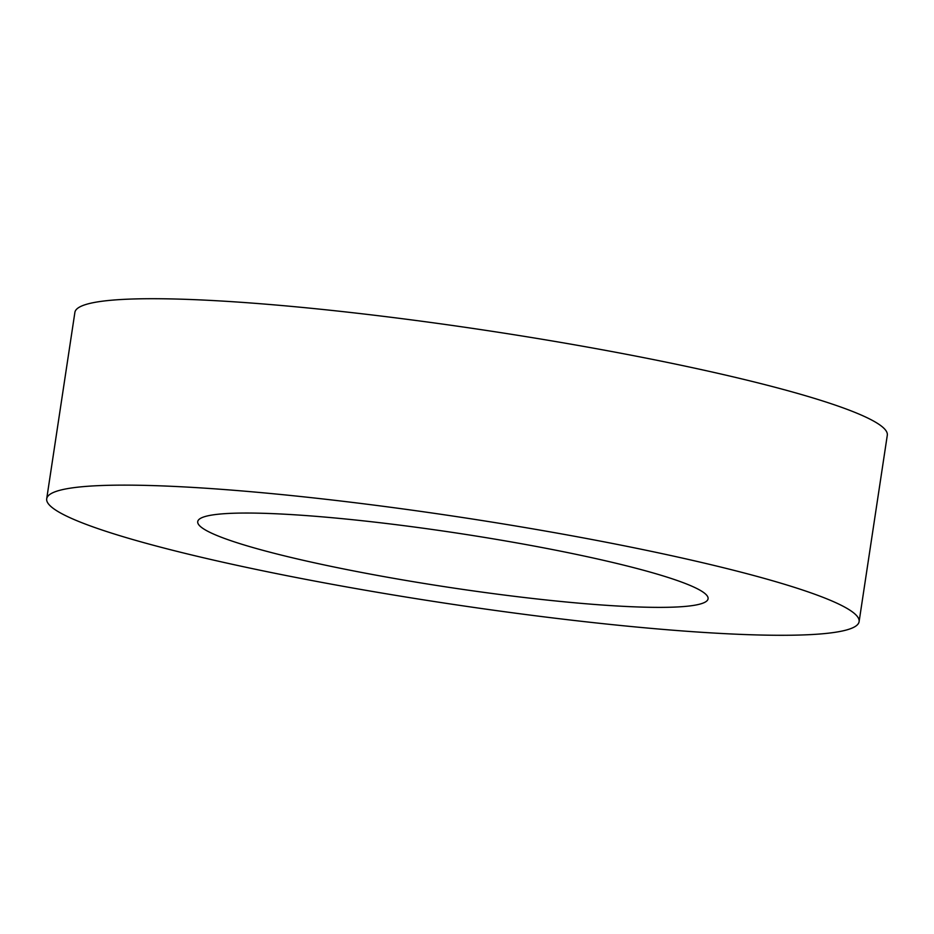 <?xml version="1.0" encoding="UTF-8"?>
<svg xmlns="http://www.w3.org/2000/svg" width="934" height="934" viewBox="0 0 934 934"><rect width="100%" height="100%" fill="white"/><g stroke="black" fill="none" stroke-linecap="round" stroke-linejoin="round"><path stroke-width="1.4" d="M308.057 515.72A258.076 27.425 -171.4 0 0 197.728 521.616A258.076 27.425 -171.4 0 0 332.422 566.646A258.076 27.425 -171.4 0 0 597.748 604.695A258.076 27.425 -171.4 0 0 708.077 598.799A258.076 27.425 -171.4 0 0 573.394 553.769A258.076 27.425 -171.4 0 0 308.057 515.72M859.105 621.635L887.3 435.221A410.82 43.653 -171.4 0 0 672.889 363.548A410.82 43.653 -171.4 0 0 250.522 302.978A410.82 43.653 -171.4 0 0 74.895 312.365L46.7 498.779A410.82 43.653 -171.4 0 0 261.111 570.452A410.82 43.653 -171.4 0 0 683.478 631.022A410.82 43.653 -171.4 0 0 859.105 621.635A410.82 43.653 -171.4 0 0 644.694 549.963A410.82 43.653 -171.4 0 0 222.339 489.393A410.82 43.653 -171.4 0 0 46.7 498.779"/></g></svg>
